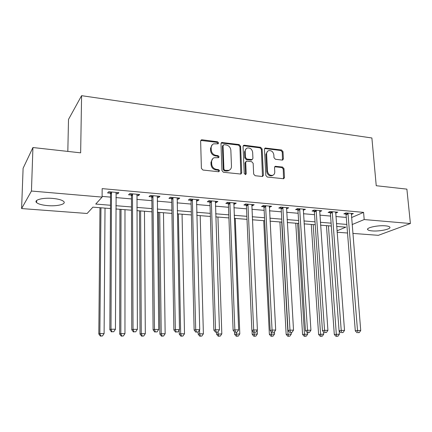 <?xml version="1.0" encoding="UTF-8"?>
<svg xmlns="http://www.w3.org/2000/svg" width="432" height="432" viewBox="0 0 432 432"><rect width="100%" height="100%" fill="white"/><g stroke="black" fill="none" stroke-linecap="round" stroke-linejoin="round"><path stroke-width="0.65" d="M218.63 142.954L217.582 141.788L202.068 139.795L201.393 139.876L200.637 141.102L201.393 168.34L202.927 170.035L218.603 171.742L219.591 170.791L218.533 169.619L216.524 169.398C213.667 168.793 212.053 167.006 211.675 164.036L211.599 161.768C211.621 159.786 212.474 158.436 214.159 157.718L218.554 157.685L219.105 156.805L218.057 155.633L216.054 155.396C213.214 154.764 211.61 152.982 211.232 150.039L211.156 147.793C211.178 145.881 211.988 144.569 213.597 143.851L218.101 143.813L218.63 142.954M217.939 143.856L216.95 142.339L200.783 140.438M218.857 171.736L218.943 171.288L217.89 170.116L215.881 169.895L216.524 169.398M218.398 157.723L218.468 157.324L217.415 156.157L215.422 155.92L216.054 155.396M372.2 230.904C369.814 230.704 368.334 230.305 367.762 229.705C365.569 227.821 377.816 225.088 385.43 225.839C387.769 226.044 389.21 226.444 389.756 227.032C391.819 228.976 379.642 231.606 372.2 230.904M47.768 205.627C42.136 205.124 38.399 204.109 36.563 202.576C33.485 199.978 42.827 197.505 52.693 198.418C58.304 198.952 61.97 199.967 63.688 201.463C66.652 204.115 57.386 206.469 47.768 205.627M282.166 160.083L282.668 160.034L283.414 158.814L282.992 151.605L281.583 150.012L265.216 148.036L264.481 149.245L265.826 175.419L267.268 177.039L283.711 178.74L284.494 177.471L283.986 168.653L282.566 167.054L275.297 166.309L274.531 167.557L274.774 171.952C274.784 173.659 274.082 174.782 272.662 175.327C269.87 175.646 268.148 174.247 267.505 171.131L266.609 153.916C266.598 152.296 267.251 151.216 268.585 150.665C271.404 150.282 273.154 151.664 273.834 154.818L273.991 157.658L275.416 159.262L282.166 160.083M110.473 208.548L92.907 207.155L87.134 213.478L21.6 208.564L23.107 168.264L32.929 147.533L80.649 152.842L81.589 95.677L371.887 137.981L376.24 185.722L406.885 189.13L410.4 223.517L378.335 235.327L352.825 233.41M32.929 147.533L31.45 191.041L102.092 197.1L95.737 204.061L110.495 205.259M351.535 217.571L363.582 212.382L102.163 188.627L102.092 197.1M363.582 212.382L364.198 219.559L410.4 223.517M240.597 146.2L239.134 144.558L221.74 142.479L220.99 143.699L221.94 170.597L223.447 172.265L240.91 174.058L241.731 172.773L240.597 146.2L239.927 146.729L238.464 145.093L221.141 143.008M244.382 145.233L260.663 147.323L262.1 148.943L263.423 175.16L262.618 176.429L262.121 176.477L255.128 175.716L253.665 174.085L253.163 163.328L251.705 161.698L247.034 161.141L246.478 161.201L245.7 162.454L246.197 173.707L245.624 174.604L244.22 173.491L243.049 146.513L243.794 145.298L244.382 145.233L243.707 145.762L259.961 147.847L260.663 147.323M102.098 196.393L110.538 197.116M115.906 197.581L131.463 198.92M136.831 199.384L151.859 200.675M157.226 201.139L171.747 202.387M177.109 202.851L191.138 204.061M196.501 204.52L210.06 205.691M215.417 206.15L228.523 207.279M233.879 207.738L246.548 208.834M251.894 209.293L264.152 210.346M269.487 210.805L281.34 211.826M286.67 212.285L298.139 213.273M303.453 213.732L314.55 214.688M319.853 215.147L330.593 216.07M335.885 216.524L346.28 217.42M115.916 193.671L117.725 193.833L118.881 192.645L108.697 191.732L107.59 192.937L110.349 193.18M136.814 195.523L138.44 195.669L139.693 194.503L129.767 193.617L128.563 194.794L131.252 195.032M157.183 197.327L158.63 197.456L159.975 196.317L150.304 195.453L149.002 196.603L151.621 196.835M177.039 199.082L178.319 199.195L179.755 198.083L170.327 197.24L168.928 198.364L171.488 198.59M196.403 200.799L197.527 200.896L199.044 199.805L189.848 198.985L188.368 200.086L190.863 200.308M215.298 202.473L216.27 202.559L217.868 201.485L208.888 200.686L207.328 201.766L209.763 201.982M233.734 204.104L234.56 204.174L236.234 203.126L227.47 202.343L225.833 203.402L228.209 203.612M251.732 205.697L252.418 205.756L254.162 204.73L245.608 203.963L243.896 205L246.218 205.211M269.303 207.252L271.669 206.291L263.315 205.546L261.533 206.566L263.801 206.766M286.465 208.769L288.765 207.819L280.606 207.09L278.764 208.089L280.978 208.283M303.232 210.254L305.473 209.309L297.502 208.602L295.596 209.579L297.756 209.768M319.615 211.707L321.797 210.767L314.01 210.076L312.044 211.037L314.156 211.221M335.632 213.122L337.759 212.193L330.14 211.513L328.12 212.458L330.188 212.641M351.286 214.499L353.36 213.592L345.913 212.922L343.84 213.851L345.859 214.029M81.589 95.677L68.504 119.421L67.824 151.416M21.6 208.564L31.45 191.041M347.522 233.015L337.079 232.232M336.971 230.839L345.838 227.167L336.636 226.438M331.328 226.017L320.555 225.164M315.236 224.743L304.101 223.862M298.771 223.441L287.264 222.534M281.918 222.107L270.027 221.168M264.67 220.747L252.374 219.769M247.007 219.348L234.29 218.344M228.922 217.917L215.768 216.875M210.389 216.448L196.781 215.374M191.398 214.947L177.314 213.835M171.931 213.408L157.356 212.252M151.967 211.826L136.879 210.632M131.49 210.206L115.862 208.969M352.107 224.57L364.198 219.559M115.873 205.697L131.479 206.96M136.863 207.398L151.934 208.618M157.318 209.056L171.877 210.238M177.255 210.676L191.322 211.815M196.7 212.252L210.292 213.354M215.665 213.791L228.809 214.855M234.171 215.293L246.877 216.324M252.234 216.756L264.519 217.755M269.87 218.187L281.75 219.154M287.091 219.586L298.588 220.52M303.917 220.952L315.036 221.854M320.355 222.286L331.117 223.16M336.42 223.587L346.842 224.435M117.725 193.833L117.725 192.542M138.44 195.669L138.429 194.389M158.63 197.456L158.614 196.193M178.319 199.195L178.297 197.953M197.527 200.896L197.494 199.665M216.27 202.559L216.227 201.339M234.56 204.174L234.511 202.975M252.418 205.756L252.364 204.568M269.854 207.301L269.795 206.123M286.891 208.807L286.821 207.646M303.534 210.281L303.464 209.131M319.804 211.723L319.723 210.584M335.713 213.133L335.642 212.22M212.209 144.801L210.535 148.333L211.156 147.793M215.422 155.92C212.587 155.293 210.978 153.511 210.605 150.574L210.535 148.333M212.755 158.625L210.973 162.281L211.599 161.768M215.881 169.895C213.035 169.29 211.421 167.508 211.043 164.543L210.973 162.281M240.829 174.08L239.927 146.729M224.024 144.677L223.058 145.584L223.911 169.166L224.964 170.332L228.863 170.37C230.596 169.673 231.466 168.307 231.476 166.282L230.85 150.239C230.467 147.339 228.884 145.573 226.103 144.936L224.024 144.677M223.187 145.06L222.415 146.119L223.058 145.584M229.543 170.062L228.204 170.861L226.4 171.056L224.311 170.824L223.258 169.657L222.415 146.119M262.489 176.467L261.392 149.461L259.961 147.847M245.948 161.59L245.014 162.95L245.506 174.188L246.197 173.707M245.419 174.647L245.506 174.188M252.644 152.253C251.953 149.018 250.139 147.62 247.207 148.052C245.873 148.624 245.203 149.715 245.209 151.324L245.479 157.448L246.942 159.084L252.158 159.586L252.925 158.344L252.644 152.253M246.105 148.775L244.528 151.848L245.209 151.324M251.98 159.716L250.916 160.142L246.256 159.592L244.793 157.955L244.528 151.848M243.707 145.762L243.211 145.795M267.538 151.319L265.896 154.424L266.609 153.916M272.97 175.208L271.933 175.792C269.141 176.11 267.43 174.717 266.787 171.607L265.896 154.424M283.532 178.778L283.241 169.128L281.826 167.535L274.73 166.752M282.49 160.078L282.258 152.113L280.854 150.52L264.643 148.511M99.97 207.716L98.815 333.985L99.862 333.574L104.101 333.585L105.019 208.116M100.964 207.792L99.862 333.574L100.796 335.95L100.375 336.107L102.492 335.95L100.796 335.95M104.101 333.585L102.492 335.95M100.375 336.107L98.815 333.985M111.672 192.834L110.554 194.027L109.825 329.675L110.997 329.222L111.467 191.981M111.974 331.738L113.751 331.749L111.974 331.738L110.997 329.222L115.452 329.243L116.132 192.397M110.554 194.027L109.82 191.835M109.825 329.675L111.499 331.916M113.751 331.749L115.452 329.243M119.934 209.293L119.691 334.028L120.836 333.623L124.967 333.634L124.983 209.693M121.03 209.38L120.836 333.623L121.727 335.966L121.268 336.123L123.379 335.972L121.727 335.966M124.967 333.634L123.379 335.972M121.268 336.123L119.691 334.028M139.417 210.838L140.044 334.071L141.286 333.677L145.314 333.688L144.466 211.237M140.611 210.929L141.286 333.677L142.133 335.988L141.631 336.145L143.743 335.993L142.133 335.988M145.314 333.688L143.743 335.993M141.631 336.145L140.044 334.071M158.441 212.339L159.894 334.12L161.222 333.725L165.154 333.736L163.49 212.738M159.721 212.441L161.222 333.725L162.027 336.01L161.492 336.161L163.598 336.01L162.027 336.01M165.154 333.736L163.598 336.01M161.492 336.161L159.894 334.12M132.678 194.697L131.458 195.863L131.755 329.783L133.034 329.335L132.473 193.86M133.958 331.819L135.691 331.825L133.958 331.819L133.034 329.335L137.371 329.357L137.014 194.265M131.458 195.863L130.729 193.703M131.755 329.783L133.445 331.992M135.691 331.825L137.371 329.357M153.144 196.517L151.832 197.656L153.101 329.886L154.489 329.443L152.939 195.685M155.358 331.895L157.048 331.9L155.358 331.895L154.489 329.443L158.706 329.465L157.367 196.085M151.832 197.656L151.103 195.523M153.101 329.886L154.802 332.068M157.048 331.9L158.706 329.465M173.102 198.288L171.693 199.406L173.885 329.989L175.37 329.551L172.892 197.467M176.197 331.97L177.844 331.976L176.197 331.97L175.37 329.551L179.485 329.573L177.212 197.856M171.693 199.406L170.969 197.3M173.885 329.989L175.603 332.143M177.844 331.976L179.485 329.573M179.177 330.021L179.253 334.157L180.673 333.774L184.502 333.779L182.061 214.207M178.384 213.916L180.673 333.774L181.435 336.031L180.868 336.177L182.968 336.031L181.435 336.031M184.502 333.779L182.968 336.031M180.868 336.177L179.253 334.157M192.559 200.016L191.068 201.112L194.135 330.086L195.712 329.654L192.353 199.206M196.495 332.046L198.099 332.051L196.495 332.046L195.712 329.654L199.719 329.675L196.565 199.584M191.068 201.112L190.35 199.028M194.135 330.086L195.863 332.213M199.773 336.199L201.868 336.047L199.773 336.199L198.148 334.201L198.094 332.051L199.719 329.675M199.546 329.929L199.649 333.817L203.386 333.828L200.205 215.644M198.148 334.201L199.649 333.817L200.372 336.047M203.386 333.828L201.868 336.047M216.529 332.284L216.589 334.244L221.816 333.871L217.928 217.048M218.101 331.738L218.165 333.866L218.857 336.069L218.225 336.215L220.315 336.069L218.857 336.069M221.816 333.871L220.315 336.069M218.225 336.215L216.589 334.244M234.511 331.943L234.598 334.282L239.809 333.914L235.246 218.419M236.185 332.354L236.898 336.085L236.239 336.231L238.324 336.085L236.898 336.085M239.809 333.914L238.324 336.085M236.239 336.231L234.598 334.282M252.018 330.55L252.185 334.319L257.386 333.958L257.213 330.248M253.832 332.413L254.524 336.101L253.832 336.247L255.911 336.101L254.524 336.101M257.386 333.958L255.911 336.101M253.832 336.247L252.185 334.319M263.714 220.671L269.368 334.357L274.552 334.001L274.439 331.879M271.021 331.441L271.733 336.118L271.021 336.263L273.094 336.123L271.733 336.118M274.552 334.001L273.094 336.123M271.021 336.263L269.368 334.357M211.545 201.701L209.968 202.775L213.867 330.183L215.536 329.756L211.334 200.902M216.275 332.116L217.836 332.122L216.275 332.116L215.536 329.756L219.44 329.778L215.444 201.269M209.968 202.775L209.255 200.718M213.867 330.183L215.606 332.278M217.836 332.122L219.44 329.778M230.067 203.348L228.42 204.401L233.107 330.275L234.857 329.859L229.856 202.559M235.553 332.186L237.076 332.192L235.553 332.186L234.857 329.859L238.658 329.875L233.869 202.916M228.42 204.401L227.702 202.365M233.107 330.275L234.851 332.348M237.076 332.192L238.658 329.875M248.146 204.952L246.424 205.983L251.867 330.367L253.692 329.951L247.936 204.174M254.351 332.251L255.836 332.257L254.351 332.251L253.692 329.951L257.402 329.972L251.851 204.52M246.424 205.983L245.716 203.974M251.867 330.367L253.616 332.413M255.836 332.257L257.402 329.972M265.799 206.523L264.011 207.533L270.162 330.458L272.063 330.048L265.588 205.751M272.684 332.316L274.131 332.321L272.684 332.316L272.063 330.048L275.681 330.064L269.411 206.091M264.011 207.533L263.304 205.551M270.162 330.458L271.922 332.478M274.131 332.321L275.681 330.064M283.041 208.051L281.183 209.045L288.014 330.545L289.985 330.14L282.83 207.29M290.574 332.381L291.989 332.386L290.574 332.381L289.985 330.14L293.517 330.156L286.562 207.625M281.183 209.045L280.508 207.144M288.014 330.545L289.786 332.537M291.989 332.386L293.517 330.156M279.914 221.951L286.157 334.395L291.325 334.044L291.238 332.537M281.713 222.091L287.998 334.033L288.554 336.139L287.815 336.28L289.883 336.139L288.554 336.139M291.325 334.044L289.883 336.139M287.815 336.28L286.157 334.395M299.884 209.547L297.967 210.519L305.44 330.626L307.476 330.232L299.673 208.791M308.032 332.446L309.409 332.451L308.032 332.446L307.476 330.232L310.927 330.248L303.318 209.12M297.967 210.519L297.313 208.694M305.44 330.626L307.211 332.602M309.409 332.451L310.927 330.248M295.763 223.204L302.567 334.433L307.719 334.082L307.627 332.602M297.621 223.349L304.468 334.076L304.992 336.155L304.231 336.29L306.293 336.155L304.992 336.155M307.719 334.082L306.293 336.155M304.231 336.29L302.567 334.433M316.337 211.01L314.366 211.966L322.456 330.712L324.551 330.318L316.127 210.265M325.075 332.505L326.419 332.51L325.075 332.505L324.551 330.318L327.92 330.334L319.696 210.584M314.366 211.966L313.735 210.206M322.456 330.712L324.232 332.662M326.419 332.51L327.92 330.334M311.272 224.429L318.611 334.465L323.746 334.125L323.6 331.965M313.189 224.581L320.571 334.114L321.062 336.172L320.279 336.307L322.337 336.172L321.062 336.172M323.746 334.125L322.337 336.172M320.279 336.307L318.611 334.465M332.424 212.436L330.394 213.376L339.066 330.793L341.226 330.404L332.213 211.702M341.717 332.564L343.03 332.57L341.717 332.564L341.226 330.404L344.515 330.421L335.702 212.009M330.394 213.376L329.789 211.68M339.066 330.793L340.848 332.716M343.03 332.57L344.515 330.421M326.452 225.634L334.303 334.503L339.417 334.163L339.179 330.912M328.423 225.79L336.312 334.152L336.782 336.188L335.972 336.323L338.024 336.188L336.782 336.188M339.417 334.163L338.024 336.188M335.972 336.323L334.303 334.503M348.154 213.835L346.07 214.758L355.298 330.869L357.512 330.485L347.944 213.106M357.971 332.624L359.257 332.629L357.971 332.624L357.512 330.485L360.725 330.502L351.351 213.408M346.07 214.758L345.481 213.116M355.298 330.869L357.08 332.775M359.257 332.629L360.725 330.502M216.95 142.339L217.582 141.788M217.89 170.116L218.533 169.619M217.415 156.157L218.057 155.633M210.605 150.574L211.232 150.039M211.043 164.543L211.675 164.036M201.463 140.351L202.068 139.795M241.051 173.254L241.731 172.773M221.729 142.949L222.372 142.403M238.464 145.093L239.134 144.558M223.258 169.657L223.911 169.166M224.311 170.824L224.964 170.332M226.4 171.056L227.059 170.564M261.392 149.461L262.1 148.943M262.705 175.63L263.423 175.16M245.014 162.95L245.7 162.454M244.793 157.955L245.479 157.448M246.256 159.592L246.942 159.084M250.916 160.142L251.608 159.64M266.787 171.607L267.505 171.131M275.071 166.747L275.8 166.266M281.826 167.535L282.566 167.054M283.241 169.128L283.986 168.653M283.748 177.93L284.494 177.471M265.054 148.5L265.766 147.982M280.854 150.52L281.583 150.012M282.258 152.113L282.992 151.605M282.674 159.305L283.414 158.814M111.553 192.202L110.435 193.396M132.554 194.076L131.333 195.242M153.025 195.901L151.708 197.046M172.978 197.678L171.569 198.801M192.434 199.417L190.944 200.513M211.415 201.107L209.844 202.187M229.937 202.759L228.29 203.818M248.017 204.374L246.299 205.405M265.669 205.945L263.882 206.96M282.911 207.484L281.054 208.478M299.749 208.985L297.837 209.963M316.208 210.454L314.237 211.415M332.294 211.891L330.264 212.83M348.019 213.295L345.94 214.218M367.762 229.705L367.697 228.938M36.563 202.576L36.634 200.497M200.788 140.438L201.393 139.876M221.168 142.965L221.74 142.479M228.204 170.861L228.863 170.37M251.462 160.088L252.158 159.586M243.265 145.714L243.794 145.298M271.933 175.792L272.662 175.327M274.828 166.622L275.297 166.309M264.73 148.392L265.216 148.036"/></g></svg>
